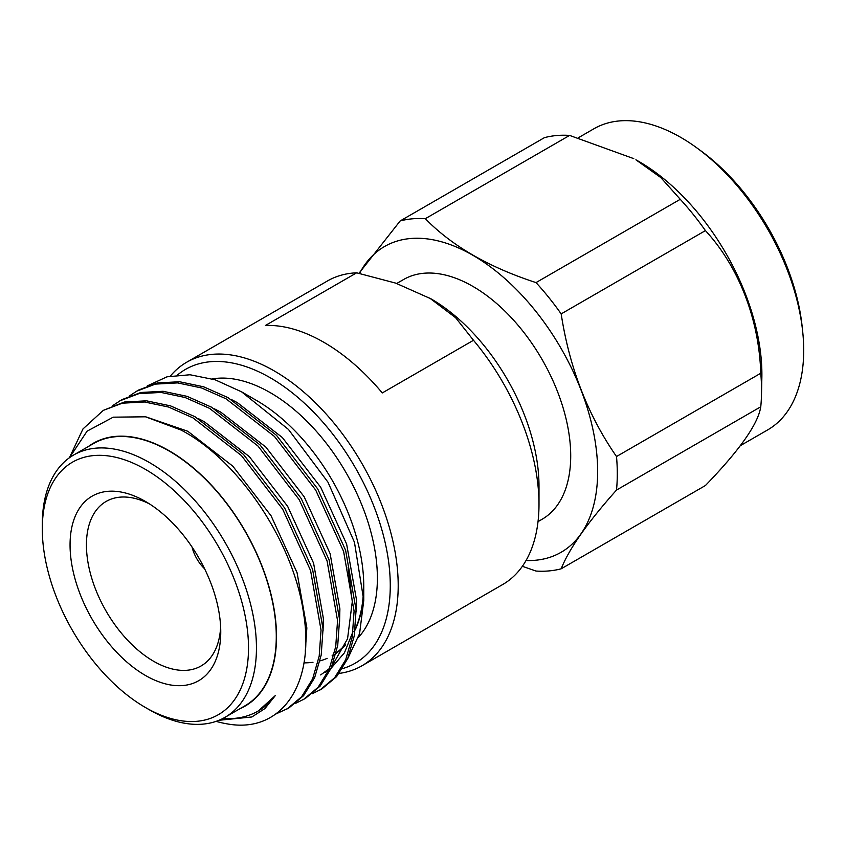 <?xml version="1.0" encoding="UTF-8"?>
<svg xmlns="http://www.w3.org/2000/svg" width="846" height="846" viewBox="0 0 846 846"><rect width="100%" height="100%" fill="white"/><g stroke="black" fill="none" stroke-linecap="round" stroke-linejoin="round"><path stroke-width="1.27" d="M342.45 668.647A169.655 97.946 -120 0 0 390.27 585.58A169.655 97.946 -120 0 0 310.683 409.189A169.655 97.946 -120 0 0 177.523 374.958M170.395 376.026A175.259 101.182 60 0 1 186.649 362.257A175.259 101.182 60 0 1 321.702 409.21A175.259 101.182 60 0 1 398.202 585.58A175.259 101.182 60 0 1 361.908 665.813A175.259 101.182 60 0 1 339.183 673.405M212.314 378.902A151.423 87.424 60 0 1 270.308 392.681A151.423 87.424 60 0 1 365.112 513.575A151.423 87.424 60 0 1 358.45 637.408M363.452 590.529A151.423 87.424 60 0 1 355.214 629.096M352.729 634.014A151.423 87.424 60 0 1 352.031 635.23M345.644 644.218A151.423 87.424 60 0 1 336.211 652.858M334.149 654.254A151.423 87.424 60 0 1 332.161 655.46M147.31 385.882L167 376.819L190.012 374.757L215.117 379.791L241.554 391.814L256.444 400.412A151.762 87.624 -120 0 1 363.759 586.278L363.759 600.459L359.561 633.728L347.23 659.647M312.269 693.731L321.85 688.94L336.634 676.589L347.685 658.622L354.252 635.906L356.081 609.903L345.623 550.291L317.726 488.946L276.483 435.309L228.029 397.631L203.579 386.791L179.564 381.747L157.419 382.942L138.332 390.143L129.353 395.991M319.841 690.093L334.625 677.752L345.676 659.774L352.243 637.07L354.083 611.055L343.613 551.444L315.717 490.109L274.474 436.473L226.019 398.794L201.57 387.954L177.565 382.9L155.41 384.105L136.322 391.307M295.74 703.269L305.332 698.479L320.105 686.127L331.156 668.16L337.723 645.445L339.563 619.441L329.094 559.83L301.197 498.484L259.955 444.848L211.5 407.18L187.061 396.34L163.045 391.286L140.891 392.481L121.803 399.682L112.825 405.53M303.323 699.631L318.107 687.29L329.157 669.313L335.725 646.608L337.554 620.594L327.085 560.983L299.188 499.648L257.956 446.011L209.501 408.332L185.052 397.493L161.036 392.438L138.881 393.644L119.804 400.845M275.764 714.035L288.803 708.017L303.587 695.666L314.638 677.699L321.205 654.994L323.035 628.98L312.576 569.369L284.679 508.023L243.437 454.387L194.982 416.718L170.532 405.879L146.517 400.824L124.373 402.019L103.275 410.384L82.982 428.933L69.742 457.073M286.794 709.17L301.578 696.829L312.629 678.852L319.196 656.147L321.036 630.133L310.567 570.521L282.67 509.186L241.427 455.55L192.973 417.871L168.534 407.032L144.518 401.977L122.363 403.182L103.286 410.384M88.439 446.477A151.762 87.624 60 0 1 169.2 450.781A151.762 87.624 60 0 1 269.652 589.112A151.762 87.624 60 0 1 239.862 708.747M219.008 720.274L251.854 716.974L264.988 708.525L275.246 695.645A162.538 93.843 60 0 1 258.093 711.063A162.538 93.843 60 0 1 222.889 718.476M216.121 721.352A175.259 101.182 -120 0 0 227.511 723.933C281.084 733.651 315.177 684.71 303.619 613.657C294.08 543.618 239.767 460.837 181.15 430.085L145.533 416.803L113.205 417.173L87.075 431.174L69.499 457.686M42.3 528.909L42.3 524.33A151.423 87.424 60 0 1 73.665 455.011L93.494 443.558A151.423 87.424 60 0 1 169.2 451.055A151.423 87.424 60 0 1 268.129 584.491A151.423 87.424 60 0 1 244.917 705.839L225.089 717.281A151.423 87.424 60 0 1 149.372 709.783L145.406 707.489A145.819 84.188 60 0 1 42.3 528.909A145.819 84.188 60 0 1 145.406 469.371A145.819 84.188 60 0 1 248.513 647.962A145.819 84.188 60 0 1 145.406 707.489L149.372 709.783M73.665 455.011A151.423 87.424 60 0 1 149.372 462.508A151.423 87.424 60 0 1 248.301 595.944A151.423 87.424 60 0 1 225.089 717.281M145.406 675.436A106.554 61.525 60 0 1 70.059 544.93A106.554 61.525 60 0 1 145.406 501.424L145.406 501.424A106.554 61.525 60 0 1 145.406 501.435A106.554 61.525 60 0 1 220.753 631.93A106.554 61.525 60 0 1 145.406 675.436M149.626 503.994A94.974 54.831 -120 0 0 107.178 500.864A94.974 54.831 -120 0 0 91.262 576.602A94.974 54.831 -120 0 0 153.591 661.255A94.974 54.831 -120 0 0 202.131 665.326A94.974 54.831 -120 0 0 220.637 627.002M396.742 283.473L403.605 279.508A138.437 79.926 60 0 1 510.286 316.594A138.437 79.926 60 0 1 570.712 455.92A138.437 79.926 60 0 1 542.043 519.296L538.024 521.612M740.409 445.631L767.703 429.884A173.832 100.357 -120 0 0 803.7 350.307A173.832 100.357 -120 0 0 802.632 331.029A173.832 100.357 -120 0 0 696.945 147.965A173.832 100.357 -120 0 0 593.871 128.793L578.527 137.655M522.373 566.291L536.015 571.05A193.195 111.545 -120 0 0 561.173 568.798C569.157 548.716 587.6 522.479 616.512 490.067L760.766 406.789A193.195 111.545 -120 0 0 761.495 394.405L761.855 377.982A173.832 100.357 -120 0 0 761.897 374.44A173.832 100.357 -120 0 0 635.885 159.799L660.779 177.544L680.258 199.307L536.015 282.596C488.777 267.23 451.891 245.932 425.337 218.691A193.195 111.545 -120 0 0 400.169 220.943L358.968 273.3M802.632 331.029L802.114 326.175A166.493 96.127 -120 0 0 700.89 150.842L696.945 147.965M526.032 560.528A176.55 101.932 -120 0 0 597.657 471.476A176.55 101.932 -120 0 0 499.679 274.136A176.55 101.932 -120 0 0 359.539 273.427M616.512 490.067A193.195 111.545 -120 0 0 617.284 473.739A193.195 111.545 -120 0 0 616.512 456.523C587.896 415.312 569.453 367.777 561.173 313.898A193.195 111.545 -120 0 0 536.015 282.596M761.495 394.405A193.195 111.545 -120 0 0 761.537 390.461A193.195 111.545 -120 0 0 760.766 373.234L616.512 456.523M425.337 218.691L569.591 135.413A193.195 111.545 -120 0 0 544.422 137.655L400.169 220.943M569.591 135.413L633.76 158.636M561.173 313.898L705.427 230.609A193.195 111.545 -120 0 0 680.258 199.307M705.427 230.609C738.59 266.437 759.095 318.963 760.766 373.234M356.652 272.814L395.642 283.103L430.942 298.807A152.83 88.238 60 0 1 538.997 485.974L538.997 504.29A175.259 101.182 -120 0 0 473.496 340.282L382.286 392.935A175.259 101.182 -120 0 0 265.433 325.477L356.652 272.814A175.259 101.182 -120 0 0 327.444 280.967L186.649 362.257M429.715 298.099L455.624 317.705L473.496 340.282M361.908 665.813L502.704 584.523A175.259 101.182 -120 0 0 538.997 504.29M760.766 406.789C758.153 423.857 739.7 450.093 705.427 485.519L561.173 568.798M303.936 662.862A151.762 87.624 -120 0 0 312.978 662.291M320.052 660.853A151.762 87.624 -120 0 0 327.159 658.357M336.095 653.355A151.762 87.624 -120 0 0 345.284 645.128M351.661 636.456A151.762 87.624 -120 0 0 352.602 634.86M355.109 630.037A151.762 87.624 -120 0 0 363.59 593.131M241.554 391.814L288.444 429.43L327.994 482.209L354.453 542.286L363.759 600.459M275.246 695.645L258.411 710.873M145.967 416.888L187.78 431.259L232.798 466.157L271.111 515.859L297.062 572.7L306.844 627.943L305.29 651.357M197.953 418.4L204.298 421.72L249.316 456.618L287.64 506.32L313.58 563.161L323.362 618.405L323.056 630.979M214.482 408.861L220.827 412.182L265.845 447.079L304.158 496.782L330.109 553.622L339.891 608.866L339.584 621.429M231 399.323L237.345 402.643L282.363 437.541L320.687 487.233L346.627 544.084L356.409 599.317L356.103 611.891M353.068 631.465L344.449 652.784L331.124 668.234M328.893 669.916L324.811 672.538M320.687 674.918L329.506 668.477M332.044 666.024L347.558 638.741L352.285 601.707L348.14 567.56M192.021 546.981A28.045 16.19 -120 0 0 204.605 568.798M337.205 652.552L336.137 653.165M258.717 710.693L258.093 711.063"/></g></svg>
